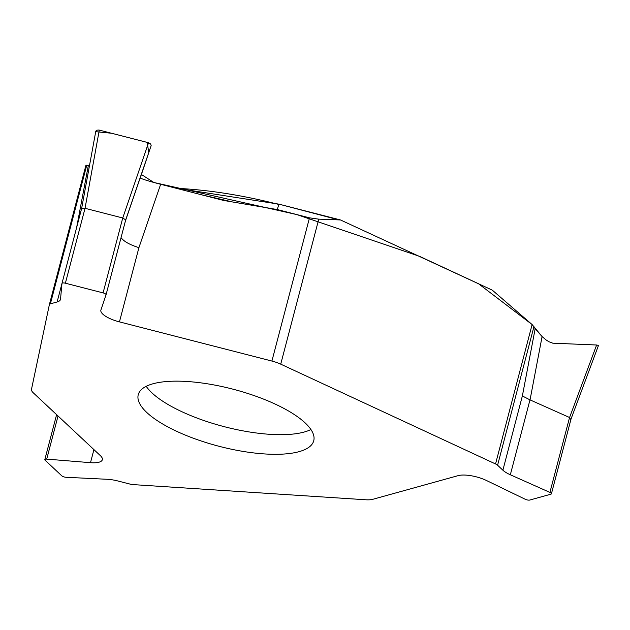 <?xml version="1.0" encoding="UTF-8"?>
<svg xmlns="http://www.w3.org/2000/svg" width="630" height="630" viewBox="0 0 630 630"><rect width="100%" height="100%" fill="white"/><g stroke="black" fill="none" stroke-linecap="round" stroke-linejoin="round"><path stroke-width="0.94" d="M549.911 492.416L569.559 417.509L529.98 399.861L510.331 474.768L549.911 492.416A3.3 1.071 14.7 0 1 551.415 493.794A3.3 1.071 14.7 0 1 550.88 494.196L529.767 500.047A3.3 1.071 14.7 0 1 525.223 499.259L486.565 480.548A20.617 6.678 14.7 0 0 458.16 475.634L372.795 499.306A18.553 6.009 14.7 0 1 365.762 499.771L133.072 484.604A6.182 2 14.7 0 1 130.024 484.1L117.983 481.005A20.617 6.678 14.7 0 0 107.139 479.28L66.118 477.288A3.3 1.071 14.7 0 1 61.724 475.776L45.139 460.239A3.3 1.071 14.7 0 1 44.825 459.585A3.3 1.071 14.7 0 1 46.715 459.12L90.499 462.672A20.617 6.678 14.7 0 0 102.344 459.719A20.617 6.678 14.7 0 0 100.383 455.663L33.288 392.821A18.553 6.009 14.7 0 1 31.5 389.261L49.376 304.613A6.182 2 14.7 0 1 49.384 304.581A6.182 2 14.7 0 1 50.384 303.841L57.125 301.975L61.961 283.531M275.192 404.09A90.72 29.389 -165.3 0 0 138.246 394.703A90.72 29.389 -165.3 0 0 176.802 431.369A90.72 29.389 -165.3 0 0 313.748 440.748A90.72 29.389 -165.3 0 0 275.192 404.09M542.154 336.633L532.114 324.56L492.928 290.682A6.182 5.111 -105.5 0 0 491.613 289.824L340.491 219.957L318.772 219.153L309.488 217.838L277.287 209.562L223.524 200.427L160.65 184.291L138.923 247.637L119.448 321.883L271.908 361.053A18.553 6.009 14.7 0 1 280.728 364.156L495.55 463.956A6.182 2 14.7 0 1 497.59 465.239L502.882 470.201L522.365 395.955L535.161 328.718L533.949 326.647L497.59 465.239M88.279 165.493L86.743 165.249L50.384 303.841M119.448 321.883A20.617 6.678 14.7 0 1 100.879 310.11A20.617 6.678 14.7 0 1 100.926 309.968L106.045 294.801A3.3 1.071 14.7 0 0 106.053 294.777A3.3 1.071 14.7 0 0 103.084 292.895L65.386 283.209A3.3 1.071 14.7 0 0 61.976 283.421A3.3 1.071 14.7 0 0 61.968 283.476L60.527 299.132A20.617 6.678 14.7 0 1 60.464 299.494A20.617 6.678 14.7 0 1 57.125 301.975M103.084 292.895L122.74 217.988L85.034 208.302L65.386 283.209M61.992 283.366L81.617 208.569L95.823 131.087L96.878 130.189L98.941 130.016L148.538 142.75L122.748 217.988L125.701 219.894L106.061 294.753M81.617 208.569L85.034 208.302L99.304 130.103M138.923 247.637C129.748 244.771 123.795 241.432 121.054 237.612M85.948 165.21L49.384 304.581L85.948 165.218L86.743 165.249M535.161 328.718L542.091 336.577L546.021 339.893L548.895 341.736L552.778 343.185L596.626 345.004L569.567 417.517L570.536 419.289M529.98 399.861L522.365 395.955M510.331 474.768A20.617 6.678 14.7 0 1 502.882 470.201M148.538 142.75L150.649 144.002L151.153 145.569L140.23 177.967C142.065 179.093 148.877 181.204 160.65 184.291M201.482 194.78L231.769 201.765M596.626 345.004L598.5 345.39L598.02 345.626M532.2 324.631L478.54 283.752L419.407 256.276L296.832 214.586L153.83 182.472L141.348 174.455L148.774 152.641L147.184 142.396L111.62 133.261L95.658 131.67M90.499 462.672L93.925 449.607M58.031 415.997L46.715 459.12M146.215 386.308A90.72 29.389 -165.3 0 0 181.952 411.744A90.72 29.389 -165.3 0 0 310.929 429.518M271.908 361.053L309.488 217.838M318.772 219.153L280.728 364.156M532.114 324.56L495.55 463.956M76.639 227.532L88.334 165.509M151.09 145.821L125.701 219.894M125.449 220.854L140.214 177.802M277.287 209.562L278.83 204.466A191.882 62.157 -165.3 0 0 176.329 188.315M337.349 219.5L278.94 204.144L340.673 220.004M542.091 336.577L530.043 399.885M44.825 459.585L56.605 414.666M106.053 294.777L125.709 219.87M61.976 283.421L81.624 208.514M551.415 493.794L571.063 418.895M175.274 188.047L278.94 204.144M598.39 345.681L571.032 418.997"/></g></svg>
